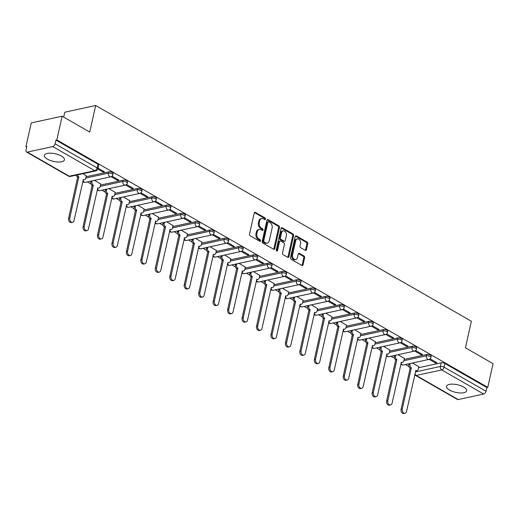 <?xml version="1.0" encoding="UTF-8"?>
<svg xmlns="http://www.w3.org/2000/svg" width="519" height="519" viewBox="0 0 519 519"><rect width="100%" height="100%" fill="white"/><g stroke="black" fill="none" stroke-linecap="round" stroke-linejoin="round"><path stroke-width="0.78" d="M265.514 219.122A0.908 0.649 77.8 0 0 265.06 217.935L255.4 212.388A1.298 0.928 77.8 0 0 254.861 212.29A1.298 0.928 77.8 0 0 254.226 213.037L249.522 234.082A1.298 0.928 77.8 0 0 250.171 235.775L259.837 241.322A0.908 0.649 77.8 0 0 260.201 239.687L258.949 238.967A4.146 2.965 77.8 0 1 256.873 233.556L257.268 231.798A4.146 2.965 77.8 0 1 259.299 229.424A4.146 2.965 77.8 0 1 261.012 229.729L262.264 230.449A0.908 0.649 77.8 0 0 262.633 228.814L261.381 228.094A4.146 2.965 77.8 0 1 259.305 222.677L259.695 220.925A4.146 2.965 77.8 0 1 261.732 218.551A4.146 2.965 77.8 0 1 263.444 218.856L264.696 219.576A0.908 0.649 77.8 0 0 265.514 219.122M264.554 219.492A0.908 0.649 77.8 0 0 264.158 218.129L254.498 212.582A1.298 0.928 77.8 0 0 254.446 212.556M259.695 241.244A0.908 0.649 77.8 0 0 259.299 239.882L258.047 239.162L258.949 238.967M262.127 230.371A0.908 0.649 77.8 0 0 261.732 229.009L260.48 228.289L261.381 228.094M61.424 156.07A10.289 3.905 -167.4 0 0 50.868 153.189A10.289 3.905 -167.4 0 0 44.355 155.35A10.289 3.905 -167.4 0 0 47.372 159.119A10.289 3.905 -167.4 0 0 57.927 161.999A10.289 3.905 -167.4 0 0 64.44 159.839A10.289 3.905 -167.4 0 0 61.424 156.07M463.61 387.025A10.289 3.905 -167.4 0 0 453.061 384.144A10.289 3.905 -167.4 0 0 446.541 386.305A10.289 3.905 -167.4 0 0 449.564 390.074A10.289 3.905 -167.4 0 0 460.113 392.954A10.289 3.905 -167.4 0 0 466.626 390.794A10.289 3.905 -167.4 0 0 463.61 387.025M305.269 250.327A1.298 0.928 77.8 0 0 305.801 250.424A1.298 0.928 77.8 0 0 306.437 249.678L307.754 243.774A1.298 0.928 77.8 0 0 307.112 242.081L296.375 235.918A1.298 0.928 77.8 0 0 295.836 235.821A1.298 0.928 77.8 0 0 295.207 236.567L290.497 257.612A1.298 0.928 77.8 0 0 291.146 259.305L301.883 265.469A1.298 0.928 77.8 0 0 302.415 265.566A1.298 0.928 77.8 0 0 303.051 264.82L304.647 257.69A1.298 0.928 77.8 0 0 303.998 255.997L299.405 253.356A1.298 0.928 77.8 0 0 298.866 253.266A1.298 0.928 77.8 0 0 298.237 254.005L297.445 257.541A3.464 2.478 77.8 0 1 295.746 259.532A3.464 2.478 77.8 0 1 293.235 258.228A3.464 2.478 77.8 0 1 292.58 254.751L295.674 240.894A3.464 2.478 77.8 0 1 297.374 238.902A3.464 2.478 77.8 0 1 299.885 240.213A3.464 2.478 77.8 0 1 300.54 243.69L300.027 246A1.298 0.928 77.8 0 0 300.67 247.686L305.269 250.327M52.776 146.579L27.293 152.106A2.64 1.544 -60.1 0 1 26.514 152.015A2.64 1.544 -60.1 0 1 26.028 150.114L26.852 146.423L25.95 146.618L31.25 122.912L62.131 116.211L89.748 132.073L95.691 105.506L471.375 321.242L465.433 347.808L493.05 363.67L487.75 387.375L56.837 139.916L55.935 140.111L55.111 143.808L97.085 167.909A2.64 0.999 12.6 0 1 97.864 168.876L98.688 165.185A2.64 0.999 12.6 0 0 97.916 164.218L97.085 167.909A2.64 1.544 -60.1 0 1 94.756 170.686L52.776 146.579A2.64 1.544 -60.1 0 0 55.111 143.808M62.131 116.211L56.837 139.916M279.469 227.53A1.298 0.928 77.8 0 0 278.82 225.836L268.083 219.673A1.298 0.928 77.8 0 0 267.551 219.576A1.298 0.928 77.8 0 0 266.915 220.322L262.212 241.367A1.298 0.928 77.8 0 0 262.861 243.061L273.591 249.224A1.298 0.928 77.8 0 0 274.129 249.321A1.298 0.928 77.8 0 0 274.765 248.575L279.469 227.53L278.567 227.724A1.298 0.928 77.8 0 0 277.918 226.031L267.188 219.868A1.298 0.928 77.8 0 0 267.136 219.842M282.232 227.796L292.963 233.959A1.298 0.928 77.8 0 1 293.611 235.652L288.908 256.697A1.298 0.928 77.8 0 1 288.272 257.443A1.298 0.928 77.8 0 1 287.734 257.346L283.14 254.706A1.298 0.928 77.8 0 1 282.498 253.019L284.406 244.481A1.298 0.928 77.8 0 0 283.757 242.788L280.708 241.037A1.298 0.928 77.8 0 0 280.169 240.946A1.298 0.928 77.8 0 0 279.533 241.685L277.548 250.573A0.908 0.649 77.8 0 1 276.277 249.84L281.058 228.444A1.298 0.928 77.8 0 1 281.694 227.698A1.298 0.928 77.8 0 1 282.232 227.796L281.33 227.99L292.061 234.153L292.963 233.959M418.574 367.705L441.215 362.787L440.391 366.479A2.64 0.999 12.6 0 1 444.043 367.154L486.024 391.261A2.64 1.544 119.9 0 1 483.689 394.038L458.212 399.565A2.64 1.544 119.9 0 1 457.427 399.468L415.447 375.36A2.64 1.544 119.9 0 0 416.232 375.458L458.212 399.565M25.95 146.618L26.709 147.059M75.78 175.234L76.449 175.623M87.374 181.89L90.909 183.921M101.828 190.194L105.363 192.225M116.288 198.498L119.824 200.529M130.743 206.796L134.278 208.826M145.203 215.1L148.732 217.13M159.657 223.404L163.193 225.434M174.112 231.701L177.647 233.732M188.572 240.005L192.101 242.036M203.026 248.309L206.562 250.333M217.48 256.607L221.016 258.637M231.941 264.911L235.47 266.941M246.395 273.215L249.931 275.239M260.849 281.512L264.385 283.543M275.31 289.816L278.846 291.847M289.764 298.12L293.3 300.144M304.225 306.418L307.754 308.448M318.679 314.722L322.215 316.752M333.133 323.026L336.669 325.05M347.594 331.323L351.123 333.354M362.048 339.627L365.584 341.658M376.502 347.925L380.038 349.955M390.963 356.229L394.498 358.259M405.417 364.533L408.953 366.563M63.707 117.112L64.804 112.208L95.691 105.506M487.75 387.375L486.848 387.57L486.024 391.261M86.297 175.759L82.897 173.69M97.812 169.077L103.099 172.113L103.313 171.166M103.099 172.113L104.449 171.821L98.033 168.137M100.751 184.063L94.49 180.346M111.124 176.72L117.553 180.417L117.768 179.47M117.553 180.417L118.909 180.119L112.046 176.181M115.212 192.361L108.945 188.65M125.579 185.024L132.014 188.715L132.222 187.768M132.014 188.715L133.364 188.423L126.5 184.485M129.666 200.665L123.399 196.954M140.039 193.328L146.468 197.019L146.682 196.072M146.468 197.019L147.818 196.727L140.96 192.783M144.12 208.969L137.859 205.252M154.493 201.625L160.929 205.323L161.137 204.376M160.929 205.323L162.278 205.024L155.415 201.087M158.58 217.266L152.314 213.556M168.947 209.929L175.383 213.62L175.597 212.673M175.383 213.62L176.732 213.328L169.869 209.391M173.035 225.57L166.768 221.86M183.408 218.233L189.837 221.924L190.051 220.977M189.837 221.924L191.187 221.632L184.329 217.688M187.495 233.874L181.228 230.157M197.862 226.531L204.298 230.228L204.505 229.281M204.298 230.228L205.647 229.93L198.783 225.992M201.949 242.172L195.682 238.461M212.316 234.835L218.752 238.526L218.966 237.579M218.752 238.526L220.101 238.234L213.238 234.296M216.404 250.476L210.137 246.765M226.777 243.139L233.206 246.83L233.42 245.883M233.206 246.83L234.562 246.538L227.698 242.594M230.864 258.78L224.597 255.063M241.231 251.436L247.667 255.134L247.874 254.187M247.667 255.134L249.016 254.835L242.152 250.898M245.318 267.077L239.051 263.367M255.692 259.74L262.121 263.431L262.335 262.484M262.121 263.431L263.47 263.139L256.613 259.202M259.772 275.381L253.512 271.671M270.146 268.038L276.575 271.735L276.789 270.788M276.575 271.735L277.931 271.443L271.067 267.499M274.233 283.685L267.966 279.968M284.6 276.342L291.036 280.039L291.243 279.092M291.036 280.039L292.385 279.741L285.521 275.803M288.687 291.983L282.42 288.272M299.061 284.646L305.49 288.337L305.704 287.39M305.49 288.337L306.839 288.045L299.982 284.107M303.141 300.287L296.881 296.576M313.515 292.943L319.951 296.641L320.158 295.694M319.951 296.641L321.3 296.349L314.436 292.405M317.602 308.591L311.335 304.874M327.969 301.247L334.405 304.938L334.619 303.991M334.405 304.938L335.754 304.647L328.89 300.709M332.056 316.888L325.789 313.178M342.43 309.551L348.859 313.242L349.073 312.295M348.859 313.242L350.208 312.951L343.351 309.013M346.517 325.192L340.25 321.482M356.884 317.849L363.319 321.546L363.527 320.599M363.319 321.546L364.669 321.255L357.805 317.31M360.971 333.49L354.704 329.779M371.345 326.153L377.774 329.844L377.988 328.897M377.774 329.844L379.123 329.552L372.259 325.614M375.425 341.794L369.165 338.083M385.799 334.457L392.228 338.148L392.442 337.201M392.228 338.148L393.584 337.856L386.72 333.912M389.886 350.098L383.619 346.387M400.253 342.754L406.688 346.452L406.896 345.505M406.688 346.452L408.038 346.16L401.174 342.216M404.34 358.395L398.073 354.685M414.713 351.058L421.143 354.749L421.357 353.802M421.143 354.749L422.492 354.458L415.635 350.52M404.119 359.401L426.761 354.483L426.469 355.794A2.64 0.999 12.6 0 1 429.395 356.138A2.64 0.999 12.6 0 1 430.893 357.435L431.192 356.125A2.64 0.999 -167.4 0 0 429.687 354.827A2.64 0.999 -167.4 0 0 426.761 354.483M389.659 351.097L412.307 346.186L412.008 347.496A2.64 0.999 12.6 0 1 414.934 347.834A2.64 0.999 12.6 0 1 416.439 349.138L416.731 347.827A2.64 0.999 -167.4 0 0 415.232 346.523A2.64 0.999 -167.4 0 0 412.307 346.186M375.205 342.8L397.846 337.882L397.554 339.192A2.64 0.999 12.6 0 1 400.48 339.53A2.64 0.999 12.6 0 1 401.985 340.834L402.277 339.523A2.64 0.999 -167.4 0 0 400.772 338.219A2.64 0.999 -167.4 0 0 397.846 337.882M360.744 334.496L383.392 329.578L383.1 330.888A2.64 0.999 12.6 0 1 386.026 331.232A2.64 0.999 12.6 0 1 387.524 332.53L387.816 331.219A2.64 0.999 -167.4 0 0 386.318 329.922A2.64 0.999 -167.4 0 0 383.392 329.578M346.29 326.192L368.931 321.28L368.639 322.591A2.64 0.999 12.6 0 1 371.565 322.928A2.64 0.999 12.6 0 1 373.07 324.232L373.362 322.922A2.64 0.999 -167.4 0 0 371.857 321.618A2.64 0.999 -167.4 0 0 368.931 321.28M331.836 317.894L354.477 312.976L354.185 314.287A2.64 0.999 12.6 0 1 357.111 314.624A2.64 0.999 12.6 0 1 358.616 315.928L358.908 314.618A2.64 0.999 -167.4 0 0 357.403 313.314A2.64 0.999 -167.4 0 0 354.477 312.976M317.375 309.59L340.023 304.679L339.731 305.983A2.64 0.999 12.6 0 1 342.657 306.327A2.64 0.999 12.6 0 1 344.155 307.624L344.447 306.314A2.64 0.999 -167.4 0 0 342.949 305.016A2.64 0.999 -167.4 0 0 340.023 304.679M302.921 301.286L325.562 296.375L325.27 297.685A2.64 0.999 12.6 0 1 328.196 298.023A2.64 0.999 12.6 0 1 329.701 299.327L329.993 298.016A2.64 0.999 -167.4 0 0 328.488 296.712A2.64 0.999 -167.4 0 0 325.562 296.375M288.467 292.988L311.108 288.071L310.816 289.381A2.64 0.999 12.6 0 1 313.742 289.719A2.64 0.999 12.6 0 1 315.241 291.023L315.539 289.712A2.64 0.999 -167.4 0 0 314.034 288.408A2.64 0.999 -167.4 0 0 311.108 288.071M274.006 284.684L296.654 279.773L296.355 281.084A2.64 0.999 12.6 0 1 299.281 281.421A2.64 0.999 12.6 0 1 300.786 282.719L301.078 281.408A2.64 0.999 -167.4 0 0 299.58 280.111A2.64 0.999 -167.4 0 0 296.654 279.773M259.552 276.38L282.193 271.469L281.901 272.78A2.64 0.999 12.6 0 1 284.827 273.117A2.64 0.999 12.6 0 1 286.332 274.421L286.624 273.111A2.64 0.999 -167.4 0 0 285.119 271.807A2.64 0.999 -167.4 0 0 282.193 271.469M245.091 268.083L267.739 263.165L267.447 264.476A2.64 0.999 12.6 0 1 270.373 264.813A2.64 0.999 12.6 0 1 271.872 266.117L272.164 264.807A2.64 0.999 -167.4 0 0 270.665 263.503A2.64 0.999 -167.4 0 0 267.739 263.165M230.637 259.779L253.285 254.868L252.987 256.178A2.64 0.999 12.6 0 1 255.912 256.516A2.64 0.999 12.6 0 1 257.418 257.813L257.709 256.503A2.64 0.999 -167.4 0 0 256.204 255.205A2.64 0.999 -167.4 0 0 253.285 254.868M216.183 251.475L238.824 246.564L238.532 247.874A2.64 0.999 12.6 0 1 241.458 248.212A2.64 0.999 12.6 0 1 242.963 249.516L243.255 248.205A2.64 0.999 -167.4 0 0 241.75 246.901A2.64 0.999 -167.4 0 0 238.824 246.564M201.722 243.177L224.37 238.26L224.078 239.57A2.64 0.999 12.6 0 1 227.004 239.908A2.64 0.999 12.6 0 1 228.503 241.212L228.795 239.901A2.64 0.999 -167.4 0 0 227.296 238.597A2.64 0.999 -167.4 0 0 224.37 238.26M187.268 234.873L209.91 229.962L209.618 231.273A2.64 0.999 12.6 0 1 212.543 231.61A2.64 0.999 12.6 0 1 214.049 232.908L214.341 231.597A2.64 0.999 -167.4 0 0 212.835 230.3A2.64 0.999 -167.4 0 0 209.91 229.962M172.814 226.569L195.455 221.658L195.163 222.969A2.64 0.999 12.6 0 1 198.089 223.306A2.64 0.999 12.6 0 1 199.588 224.61L199.886 223.3A2.64 0.999 -167.4 0 0 198.381 221.996A2.64 0.999 -167.4 0 0 195.455 221.658M158.353 218.272L181.001 213.354L180.709 214.665A2.64 0.999 12.6 0 1 183.629 215.002A2.64 0.999 12.6 0 1 185.134 216.306L185.426 214.996A2.64 0.999 -167.4 0 0 183.927 213.692A2.64 0.999 -167.4 0 0 181.001 213.354M143.899 209.968L166.541 205.057L166.249 206.367A2.64 0.999 12.6 0 1 169.175 206.705A2.64 0.999 12.6 0 1 170.68 208.002L170.972 206.692A2.64 0.999 -167.4 0 0 169.466 205.394A2.64 0.999 -167.4 0 0 166.541 205.057M129.445 201.664L152.086 196.753L151.795 198.063A2.64 0.999 12.6 0 1 154.72 198.401A2.64 0.999 12.6 0 1 156.219 199.705L156.517 198.394A2.64 0.999 -167.4 0 0 155.012 197.09A2.64 0.999 -167.4 0 0 152.086 196.753M114.984 193.366L137.632 188.449L137.334 189.759A2.64 0.999 12.6 0 1 140.26 190.097A2.64 0.999 12.6 0 1 141.765 191.401L142.057 190.09A2.64 0.999 -167.4 0 0 140.558 188.786A2.64 0.999 -167.4 0 0 137.632 188.449M100.53 185.062L123.172 180.151L122.88 181.462A2.64 0.999 12.6 0 1 125.806 181.799A2.64 0.999 12.6 0 1 127.311 183.097L127.603 181.793A2.64 0.999 -167.4 0 0 126.098 180.489A2.64 0.999 -167.4 0 0 123.172 180.151M86.07 176.765L108.718 171.847L108.426 173.158A2.64 0.999 12.6 0 1 111.351 173.495A2.64 0.999 12.6 0 1 112.85 174.799L113.142 173.489A2.64 0.999 -167.4 0 0 111.643 172.185A2.64 0.999 -167.4 0 0 108.718 171.847M429.168 359.362L435.603 363.053L436.953 362.762L430.089 358.817M418.794 366.699L412.534 362.989M435.603 363.053L435.811 362.106M486.848 387.57L444.874 363.462A2.64 0.999 -167.4 0 0 441.215 362.787M55.935 140.111L97.916 164.218M261.732 218.551L260.83 218.746A4.146 2.965 77.8 0 0 258.799 221.12L259.695 220.925M260.48 228.289A4.146 2.965 77.8 0 1 258.404 222.878L258.799 221.12M259.299 229.424L258.397 229.619A4.146 2.965 77.8 0 0 256.367 231.993L257.268 231.798M258.047 239.162A4.146 2.965 77.8 0 1 255.977 233.751L256.367 231.993M273.643 249.25A1.298 0.928 77.8 0 0 273.863 248.77L278.567 227.724M268.719 221.885A0.908 0.649 77.8 0 0 267.901 222.34L263.769 240.816A0.908 0.649 77.8 0 0 264.223 241.997L265.546 242.756A4.146 2.965 77.8 0 0 267.259 243.061A4.146 2.965 77.8 0 0 269.29 240.686L272.112 228.055A4.146 2.965 77.8 0 0 270.042 222.645L268.719 221.885M268.342 221.821L267.447 222.015A0.908 0.649 77.8 0 0 267 222.534L267.901 222.34M267.259 243.061L266.357 243.255A4.146 2.965 77.8 0 1 264.645 242.95L263.328 242.191A0.908 0.649 77.8 0 1 262.874 241.011L267 222.534M287.786 257.372A1.298 0.928 77.8 0 0 288.006 256.892L292.71 235.847A1.298 0.928 77.8 0 0 292.061 234.153M280.169 240.946L279.274 241.14A1.298 0.928 77.8 0 0 278.638 241.88L276.646 250.768L277.548 250.573M286.384 235.626A3.464 2.478 77.8 0 0 285.729 232.149A3.464 2.478 77.8 0 0 283.212 230.838A3.464 2.478 77.8 0 0 281.519 232.83L280.422 237.708A1.298 0.928 77.8 0 0 281.071 239.402L284.12 241.153A1.298 0.928 77.8 0 0 284.659 241.251A1.298 0.928 77.8 0 0 285.294 240.505L286.384 235.626M283.212 230.838L282.317 231.033A3.464 2.478 77.8 0 0 280.617 233.025L281.519 232.83M284.659 241.251L283.757 241.445A1.298 0.928 77.8 0 1 283.218 241.348L280.176 239.596A1.298 0.928 77.8 0 1 279.527 237.903L280.617 233.025M297.374 238.902L296.472 239.103A3.464 2.478 77.8 0 0 294.773 241.088L295.674 240.894M295.746 259.532L294.844 259.727A3.464 2.478 77.8 0 1 292.333 258.423A3.464 2.478 77.8 0 1 291.678 254.946L294.773 241.088M301.928 265.494A1.298 0.928 77.8 0 0 302.149 265.014L303.745 257.885A1.298 0.928 77.8 0 0 303.096 256.191L298.503 253.557A1.298 0.928 77.8 0 0 298.457 253.525M305.315 250.353A1.298 0.928 77.8 0 0 305.535 249.873L306.859 243.969A1.298 0.928 77.8 0 0 306.21 242.276L295.473 236.113A1.298 0.928 77.8 0 0 295.428 236.087M77.487 174.864A2.64 1.888 77.8 0 0 78.817 176.934L69.773 218.11A3.036 2.173 77.8 0 0 70.344 221.159A3.036 2.173 77.8 0 0 72.55 222.301A3.036 2.173 77.8 0 0 74.035 220.562L83.358 179.542A2.64 1.888 77.8 0 0 84.454 179.736A2.64 1.888 77.8 0 0 85.745 178.225L86.316 175.656M84.454 179.736L83.28 179.989A2.64 1.888 -102.2 0 1 83.098 180.015M72.55 222.301L71.375 222.554A3.036 2.173 -102.2 0 1 69.176 221.412A3.036 2.173 -102.2 0 1 68.599 218.363L77.649 177.187A2.64 1.888 -102.2 0 1 76.319 175.117M77.785 177.264L78.959 177.011M92.161 180.852L91.954 181.786A2.64 1.888 77.8 0 0 93.277 185.238L84.227 226.414A3.036 2.173 77.8 0 0 84.805 229.456A3.036 2.173 77.8 0 0 87.004 230.605A3.036 2.173 77.8 0 0 88.49 228.86L97.819 187.846A2.64 1.888 77.8 0 0 98.908 188.04A2.64 1.888 77.8 0 0 100.199 186.522L100.777 183.96M98.908 188.04L97.741 188.293A2.64 1.888 -102.2 0 1 97.553 188.319M87.004 230.605L85.83 230.858A3.036 2.173 -102.2 0 1 83.63 229.716A3.036 2.173 -102.2 0 1 83.059 226.667L92.103 185.491A2.64 1.888 -102.2 0 1 90.786 182.046L91.954 181.786M90.994 181.105L90.786 182.046M92.246 185.568L93.414 185.315M106.622 189.156L106.414 190.09A2.64 1.888 77.8 0 0 107.731 193.535L98.688 234.718A3.036 2.173 77.8 0 0 99.259 237.76A3.036 2.173 77.8 0 0 101.458 238.902A3.036 2.173 77.8 0 0 102.95 237.164L112.273 196.143A2.64 1.888 77.8 0 0 113.363 196.338A2.64 1.888 77.8 0 0 114.66 194.826L115.231 192.264M113.363 196.338L112.195 196.597A2.64 1.888 -102.2 0 1 112.007 196.623M101.458 238.902L100.29 239.162A3.036 2.173 -102.2 0 1 98.091 238.013A3.036 2.173 -102.2 0 1 97.514 234.971L106.564 193.788A2.64 1.888 -102.2 0 1 105.24 190.343L106.414 190.09M105.448 189.409L105.24 190.343M106.7 193.872L107.874 193.619M121.076 197.46L120.869 198.394A2.64 1.888 77.8 0 0 122.186 201.839L113.142 243.015A3.036 2.173 77.8 0 0 113.713 246.064A3.036 2.173 77.8 0 0 115.919 247.206A3.036 2.173 77.8 0 0 117.404 245.468L126.727 204.447A2.64 1.888 77.8 0 0 127.823 204.642A2.64 1.888 77.8 0 0 129.114 203.13L129.692 200.561M127.823 204.642L126.649 204.895A2.64 1.888 -102.2 0 1 126.467 204.921M115.919 247.206L114.744 247.459A3.036 2.173 -102.2 0 1 112.545 246.317A3.036 2.173 -102.2 0 1 111.968 243.268L121.018 202.092A2.64 1.888 -102.2 0 1 119.694 198.647L120.869 198.394M119.908 197.713L119.694 198.647M121.154 202.17L122.328 201.917M135.53 205.758L135.323 206.692A2.64 1.888 77.8 0 0 136.646 210.143L127.596 251.319A3.036 2.173 77.8 0 0 128.174 254.362A3.036 2.173 77.8 0 0 130.373 255.51A3.036 2.173 77.8 0 0 131.858 253.765L141.187 212.751A2.64 1.888 77.8 0 0 142.277 212.946A2.64 1.888 77.8 0 0 143.575 211.428L144.146 208.865M142.277 212.946L141.11 213.199A2.64 1.888 -102.2 0 1 140.921 213.225M130.373 255.51L129.205 255.763A3.036 2.173 -102.2 0 1 126.999 254.621A3.036 2.173 -102.2 0 1 126.428 251.572L135.472 210.396A2.64 1.888 -102.2 0 1 134.155 206.945L135.323 206.692M134.363 206.011L134.155 206.945M135.615 210.474L136.782 210.221M149.991 214.062L149.783 214.996A2.64 1.888 77.8 0 0 151.1 218.441L142.057 259.623A3.036 2.173 77.8 0 0 142.628 262.666A3.036 2.173 77.8 0 0 144.827 263.808A3.036 2.173 77.8 0 0 146.319 262.069L155.642 221.049A2.64 1.888 77.8 0 0 156.738 221.243A2.64 1.888 77.8 0 0 158.029 219.732L158.6 217.169M156.738 221.243L155.564 221.503A2.64 1.888 -102.2 0 1 155.382 221.529M144.827 263.808L143.659 264.061A3.036 2.173 -102.2 0 1 141.46 262.919A3.036 2.173 -102.2 0 1 140.883 259.876L149.933 218.694A2.64 1.888 -102.2 0 1 148.609 215.249L149.783 214.996M148.817 214.315L148.609 215.249M150.069 218.778L151.243 218.525M164.445 222.359L164.238 223.3A2.64 1.888 77.8 0 0 165.561 226.745L156.511 267.921A3.036 2.173 77.8 0 0 157.088 270.97A3.036 2.173 77.8 0 0 159.288 272.112A3.036 2.173 77.8 0 0 160.773 270.373L170.102 229.353A2.64 1.888 77.8 0 0 171.192 229.547A2.64 1.888 77.8 0 0 172.483 228.036L173.061 225.467M171.192 229.547L170.018 229.8A2.64 1.888 -102.2 0 1 169.836 229.826M159.288 272.112L158.113 272.365A3.036 2.173 -102.2 0 1 155.914 271.223A3.036 2.173 -102.2 0 1 155.343 268.174L164.387 226.998A2.64 1.888 -102.2 0 1 163.07 223.553L164.238 223.3M163.277 222.619L163.07 223.553M164.529 227.075L165.697 226.822M178.906 230.663L178.692 231.597A2.64 1.888 77.8 0 0 180.015 235.049L170.965 276.225A3.036 2.173 77.8 0 0 171.542 279.267A3.036 2.173 77.8 0 0 173.742 280.416A3.036 2.173 77.8 0 0 175.227 278.671L184.556 237.657A2.64 1.888 77.8 0 0 185.646 237.851A2.64 1.888 77.8 0 0 186.944 236.333L187.515 233.771M185.646 237.851L184.479 238.104A2.64 1.888 -102.2 0 1 184.29 238.13M173.742 280.416L172.574 280.669A3.036 2.173 -102.2 0 1 170.375 279.527A3.036 2.173 -102.2 0 1 169.797 276.478L178.847 235.302A2.64 1.888 -102.2 0 1 177.524 231.85L178.692 231.597M177.732 230.916L177.524 231.85M178.984 235.379L180.151 235.126M193.36 238.967L193.152 239.901A2.64 1.888 77.8 0 0 194.469 243.346L185.426 284.529A3.036 2.173 77.8 0 0 185.997 287.571A3.036 2.173 77.8 0 0 188.196 288.713A3.036 2.173 77.8 0 0 189.688 286.975L199.011 245.954A2.64 1.888 77.8 0 0 200.107 246.149A2.64 1.888 77.8 0 0 201.398 244.637L201.969 242.075M200.107 246.149L198.933 246.408A2.64 1.888 -102.2 0 1 198.751 246.434M188.196 288.713L187.028 288.966A3.036 2.173 -102.2 0 1 184.829 287.824A3.036 2.173 -102.2 0 1 184.251 284.782L193.302 243.599A2.64 1.888 -102.2 0 1 191.978 240.154L193.152 239.901M192.192 239.22L191.978 240.154M193.438 243.683L194.612 243.43M207.814 247.265L207.606 248.205A2.64 1.888 77.8 0 0 208.93 251.65L199.88 292.826A3.036 2.173 77.8 0 0 200.457 295.875A3.036 2.173 77.8 0 0 202.657 297.017A3.036 2.173 77.8 0 0 204.142 295.279L213.471 254.258A2.64 1.888 77.8 0 0 214.561 254.453A2.64 1.888 77.8 0 0 215.852 252.941L216.429 250.372M214.561 254.453L213.393 254.706A2.64 1.888 -102.2 0 1 213.205 254.732M202.657 297.017L201.482 297.27A3.036 2.173 -102.2 0 1 199.283 296.128A3.036 2.173 -102.2 0 1 198.712 293.079L207.756 251.903A2.64 1.888 -102.2 0 1 206.439 248.458L207.606 248.205M206.646 247.524L206.439 248.458M207.898 251.981L209.066 251.728M222.275 255.569L222.061 256.503A2.64 1.888 77.8 0 0 223.384 259.954L214.334 301.13A3.036 2.173 77.8 0 0 214.911 304.173A3.036 2.173 77.8 0 0 217.111 305.321A3.036 2.173 77.8 0 0 218.603 303.576L227.925 262.556A2.64 1.888 77.8 0 0 229.015 262.757A2.64 1.888 77.8 0 0 230.313 261.239L230.884 258.676M229.015 262.757L227.847 263.01A2.64 1.888 -102.2 0 1 227.659 263.036M217.111 305.321L215.943 305.574A3.036 2.173 -102.2 0 1 213.744 304.426A3.036 2.173 -102.2 0 1 213.166 301.383L222.216 260.207A2.64 1.888 -102.2 0 1 220.893 256.756L222.061 256.503M221.1 255.822L220.893 256.756M222.353 260.285L223.52 260.032M236.729 263.873L236.521 264.807A2.64 1.888 77.8 0 0 237.838 268.252L228.795 309.428A3.036 2.173 77.8 0 0 229.366 312.477A3.036 2.173 77.8 0 0 231.571 313.619A3.036 2.173 77.8 0 0 233.057 311.88L242.379 270.86A2.64 1.888 77.8 0 0 243.476 271.054A2.64 1.888 77.8 0 0 244.767 269.543L245.344 266.98M243.476 271.054L242.302 271.314A2.64 1.888 -102.2 0 1 242.12 271.34M231.571 313.619L230.397 313.872A3.036 2.173 -102.2 0 1 228.198 312.73A3.036 2.173 -102.2 0 1 227.62 309.687L236.67 268.505A2.64 1.888 -102.2 0 1 235.347 265.06L236.521 264.807M235.561 264.126L235.347 265.06M236.807 268.589L237.981 268.336M251.183 272.17L250.975 273.111A2.64 1.888 77.8 0 0 252.299 276.556L243.249 317.732A3.036 2.173 77.8 0 0 243.826 320.781A3.036 2.173 77.8 0 0 246.025 321.923A3.036 2.173 77.8 0 0 247.511 320.178L256.84 279.164A2.64 1.888 77.8 0 0 257.93 279.358A2.64 1.888 77.8 0 0 259.228 277.847L259.798 275.278M257.93 279.358L256.762 279.611A2.64 1.888 -102.2 0 1 256.574 279.637M246.025 321.923L244.851 322.176A3.036 2.173 -102.2 0 1 242.652 321.034A3.036 2.173 -102.2 0 1 242.081 317.985L251.125 276.809A2.64 1.888 -102.2 0 1 249.808 273.364L250.975 273.111M250.015 272.43L249.808 273.364M251.267 276.887L252.435 276.633M265.644 280.474L265.436 281.408A2.64 1.888 77.8 0 0 266.753 284.86L257.709 326.036A3.036 2.173 77.8 0 0 258.28 329.078A3.036 2.173 77.8 0 0 260.48 330.227A3.036 2.173 77.8 0 0 261.972 328.482L271.294 287.461A2.64 1.888 77.8 0 0 272.384 287.662A2.64 1.888 77.8 0 0 273.682 286.144L274.253 283.582M272.384 287.662L271.216 287.915A2.64 1.888 -102.2 0 1 271.028 287.941M260.48 330.227L259.312 330.48A3.036 2.173 -102.2 0 1 257.113 329.331A3.036 2.173 -102.2 0 1 256.535 326.289L265.585 285.113A2.64 1.888 -102.2 0 1 264.262 281.661L265.436 281.408M264.469 280.727L264.262 281.661M265.722 285.191L266.896 284.937M280.098 288.778L279.89 289.712A2.64 1.888 77.8 0 0 281.214 293.157L272.164 334.333A3.036 2.173 77.8 0 0 272.741 337.382A3.036 2.173 77.8 0 0 274.94 338.524A3.036 2.173 77.8 0 0 276.426 336.786L285.748 295.765A2.64 1.888 77.8 0 0 286.845 295.96A2.64 1.888 77.8 0 0 288.136 294.448L288.713 291.886M286.845 295.96L285.671 296.213A2.64 1.888 -102.2 0 1 285.489 296.245M274.94 338.524L273.766 338.777A3.036 2.173 -102.2 0 1 271.567 337.635A3.036 2.173 -102.2 0 1 270.989 334.593L280.039 293.41A2.64 1.888 -102.2 0 1 278.722 289.965L279.89 289.712M278.93 289.031L278.722 289.965M280.182 293.495L281.35 293.235M294.558 297.076L294.344 298.016A2.64 1.888 77.8 0 0 295.668 301.461L286.618 342.637A3.036 2.173 77.8 0 0 287.195 345.686A3.036 2.173 77.8 0 0 289.394 346.828A3.036 2.173 77.8 0 0 290.88 345.083L300.209 304.069A2.64 1.888 77.8 0 0 301.299 304.264A2.64 1.888 77.8 0 0 302.596 302.752L303.167 300.183M301.299 304.264L300.131 304.517A2.64 1.888 -102.2 0 1 299.943 304.543M289.394 346.828L288.227 347.081A3.036 2.173 -102.2 0 1 286.021 345.939A3.036 2.173 -102.2 0 1 285.45 342.89L294.494 301.714A2.64 1.888 -102.2 0 1 293.177 298.269L294.344 298.016M293.384 297.329L293.177 298.269M294.636 301.792L295.804 301.539M309.013 305.38L308.805 306.314A2.64 1.888 77.8 0 0 310.122 309.759L301.078 350.941A3.036 2.173 77.8 0 0 301.649 353.984A3.036 2.173 77.8 0 0 303.849 355.126A3.036 2.173 77.8 0 0 305.341 353.387L314.663 312.367A2.64 1.888 77.8 0 0 315.76 312.568A2.64 1.888 77.8 0 0 317.051 311.05L317.622 308.487M315.76 312.568L314.585 312.821A2.64 1.888 -102.2 0 1 314.404 312.847M303.849 355.126L302.681 355.385A3.036 2.173 -102.2 0 1 300.482 354.237A3.036 2.173 -102.2 0 1 299.904 351.194L308.954 310.018A2.64 1.888 -102.2 0 1 307.631 306.567L308.805 306.314M307.838 305.633L307.631 306.567M309.09 310.096L310.265 309.843M323.467 313.684L323.259 314.618A2.64 1.888 77.8 0 0 324.583 318.063L315.533 359.239A3.036 2.173 77.8 0 0 316.11 362.288A3.036 2.173 77.8 0 0 318.309 363.43A3.036 2.173 77.8 0 0 319.795 361.691L329.124 320.671A2.64 1.888 77.8 0 0 330.214 320.865A2.64 1.888 77.8 0 0 331.505 319.354L332.082 316.791M330.214 320.865L329.04 321.118A2.64 1.888 -102.2 0 1 328.858 321.151M318.309 363.43L317.135 363.683A3.036 2.173 -102.2 0 1 314.936 362.541A3.036 2.173 -102.2 0 1 314.365 359.498L323.408 318.316A2.64 1.888 -102.2 0 1 322.091 314.871L323.259 314.618M322.299 313.937L322.091 314.871M323.551 318.4L324.719 318.141M337.927 321.981L337.713 322.915A2.64 1.888 77.8 0 0 339.037 326.367L329.987 367.543A3.036 2.173 77.8 0 0 330.564 370.592A3.036 2.173 77.8 0 0 332.763 371.734A3.036 2.173 77.8 0 0 334.249 369.989L343.578 328.975A2.64 1.888 77.8 0 0 344.668 329.169A2.64 1.888 77.8 0 0 345.965 327.658L346.536 325.089M344.668 329.169L343.5 329.422A2.64 1.888 -102.2 0 1 343.312 329.448M332.763 371.734L331.596 371.987A3.036 2.173 -102.2 0 1 329.396 370.845A3.036 2.173 -102.2 0 1 328.819 367.796L337.869 326.62A2.64 1.888 -102.2 0 1 336.546 323.175L337.713 322.915M336.753 322.234L336.546 323.175M338.005 326.698L339.173 326.445M352.382 330.285L352.174 331.219A2.64 1.888 77.8 0 0 353.491 334.664L344.447 375.847A3.036 2.173 77.8 0 0 345.018 378.889A3.036 2.173 77.8 0 0 347.224 380.031A3.036 2.173 77.8 0 0 348.71 378.293L358.032 337.272A2.64 1.888 77.8 0 0 359.129 337.473A2.64 1.888 77.8 0 0 360.42 335.955L360.99 333.393M359.129 337.473L357.954 337.726A2.64 1.888 -102.2 0 1 357.773 337.752M347.224 380.031L346.05 380.291A3.036 2.173 -102.2 0 1 343.85 379.142A3.036 2.173 -102.2 0 1 343.273 376.1L352.323 334.924A2.64 1.888 -102.2 0 1 351 331.472L352.174 331.219M351.214 330.538L351 331.472M352.459 335.002L353.634 334.749M366.836 338.589L366.628 339.523A2.64 1.888 77.8 0 0 367.952 342.968L358.901 384.144A3.036 2.173 77.8 0 0 359.479 387.193A3.036 2.173 77.8 0 0 361.678 388.335A3.036 2.173 77.8 0 0 363.164 386.597L372.493 345.576A2.64 1.888 77.8 0 0 373.583 345.771A2.64 1.888 77.8 0 0 374.874 344.259L375.451 341.69M373.583 345.771L372.415 346.024A2.64 1.888 -102.2 0 1 372.227 346.056M361.678 388.335L360.504 388.588A3.036 2.173 -102.2 0 1 358.305 387.446A3.036 2.173 -102.2 0 1 357.734 384.404L366.777 343.221A2.64 1.888 -102.2 0 1 365.46 339.776L366.628 339.523M365.668 338.842L365.46 339.776M366.92 343.306L368.088 343.046M381.296 346.887L381.089 347.821A2.64 1.888 77.8 0 0 382.406 351.272L373.362 392.448A3.036 2.173 77.8 0 0 373.933 395.491A3.036 2.173 77.8 0 0 376.132 396.639A3.036 2.173 77.8 0 0 377.624 394.894L386.947 353.88A2.64 1.888 77.8 0 0 388.037 354.075A2.64 1.888 77.8 0 0 389.334 352.557L389.905 349.994M388.037 354.075L386.869 354.328A2.64 1.888 -102.2 0 1 386.681 354.354M376.132 396.639L374.965 396.892A3.036 2.173 -102.2 0 1 372.765 395.75A3.036 2.173 -102.2 0 1 372.188 392.701L381.238 351.525A2.64 1.888 -102.2 0 1 379.914 348.08L381.089 347.821M380.122 347.14L379.914 348.08M381.374 351.603L382.548 351.35M395.75 355.191L395.543 356.125A2.64 1.888 77.8 0 0 396.86 359.57L387.816 400.752A3.036 2.173 77.8 0 0 388.387 403.795A3.036 2.173 77.8 0 0 390.593 404.937A3.036 2.173 77.8 0 0 392.079 403.198L401.401 362.178A2.64 1.888 77.8 0 0 402.497 362.379A2.64 1.888 77.8 0 0 403.788 360.861L404.366 358.298M402.497 362.379L401.323 362.632A2.64 1.888 -102.2 0 1 401.142 362.658M390.593 404.937L389.419 405.196A3.036 2.173 -102.2 0 1 387.219 404.048A3.036 2.173 -102.2 0 1 386.642 401.005L395.692 359.829A2.64 1.888 -102.2 0 1 394.369 356.378L395.543 356.125M394.583 355.444L394.369 356.378M395.828 359.907L397.003 359.654M410.205 363.495L409.997 364.429A2.64 1.888 77.8 0 0 411.32 367.874L402.27 409.05A3.036 2.173 77.8 0 0 402.848 412.099A3.036 2.173 77.8 0 0 405.047 413.241A3.036 2.173 77.8 0 0 406.533 411.502L415.862 370.482A2.64 1.888 77.8 0 0 416.952 370.676A2.64 1.888 77.8 0 0 418.249 369.165L418.82 366.596M416.952 370.676L415.784 370.929A2.64 1.888 -102.2 0 1 415.596 370.955M405.047 413.241L403.879 413.494A3.036 2.173 -102.2 0 1 401.674 412.352A3.036 2.173 -102.2 0 1 401.103 409.303L410.146 368.127A2.64 1.888 -102.2 0 1 408.829 364.682L409.997 364.429M409.037 363.748L408.829 364.682M410.289 368.205L411.457 367.952M264.158 218.129L265.06 217.935M259.299 239.882L260.201 239.687M261.732 229.009L262.633 228.814M415.382 371.909L440.391 366.479A2.64 1.888 -102.2 0 0 441.714 369.93L416.232 375.458A2.64 1.888 -102.2 0 1 414.979 373.719M483.689 394.038L441.714 369.93A2.64 1.544 -60.1 0 0 444.043 367.154L444.874 363.462M27.293 152.106L69.274 176.213L94.756 170.686A2.64 1.888 77.8 0 0 95.846 170.881A2.64 2.64 0 0 0 97.864 168.876M403.821 360.711L426.469 355.794A2.64 1.888 -102.2 0 0 427.786 359.245A2.64 1.888 -102.2 0 0 428.882 359.44A2.64 2.64 0 0 0 430.893 357.435M389.367 352.407L412.008 347.496A2.64 1.888 -102.2 0 0 413.332 350.941A2.64 1.888 -102.2 0 0 414.421 351.136A2.64 2.64 0 0 0 416.439 349.138M374.913 344.11L397.554 339.192A2.64 1.888 -102.2 0 0 398.877 342.637A2.64 1.888 -102.2 0 0 399.967 342.838A2.64 2.64 0 0 0 401.985 340.834M360.452 335.806L383.1 330.888A2.64 1.888 -102.2 0 0 384.417 334.34A2.64 1.888 -102.2 0 0 385.513 334.534A2.64 2.64 0 0 0 387.524 332.53M345.998 327.502L368.639 322.591A2.64 1.888 -102.2 0 0 369.963 326.036A2.64 1.888 -102.2 0 0 371.053 326.23A2.64 2.64 0 0 0 373.07 324.232M331.544 319.204L354.185 314.287A2.64 1.888 -102.2 0 0 355.509 317.732A2.64 1.888 -102.2 0 0 356.598 317.933A2.64 2.64 0 0 0 358.616 315.928M317.083 310.9L339.731 305.983A2.64 1.888 -102.2 0 0 341.048 309.434A2.64 1.888 -102.2 0 0 342.144 309.629A2.64 2.64 0 0 0 344.155 307.624M302.629 302.596L325.27 297.685A2.64 1.888 -102.2 0 0 326.594 301.13A2.64 1.888 -102.2 0 0 327.684 301.325A2.64 2.64 0 0 0 329.701 299.327M288.168 294.299L310.816 289.381A2.64 1.888 -102.2 0 0 312.133 292.826A2.64 1.888 -102.2 0 0 313.229 293.027A2.64 2.64 0 0 0 315.241 291.023M273.714 285.995L296.355 281.084A2.64 1.888 -102.2 0 0 297.679 284.529A2.64 1.888 -102.2 0 0 298.769 284.723A2.64 2.64 0 0 0 300.786 282.719M259.26 277.691L281.901 272.78A2.64 1.888 -102.2 0 0 283.225 276.225A2.64 1.888 -102.2 0 0 284.315 276.419A2.64 2.64 0 0 0 286.332 274.421M244.799 269.393L267.447 264.476A2.64 1.888 -102.2 0 0 268.764 267.927A2.64 1.888 -102.2 0 0 269.861 268.122A2.64 2.64 0 0 0 271.872 266.117M230.345 261.089L252.987 256.178A2.64 1.888 -102.2 0 0 254.31 259.623A2.64 1.888 -102.2 0 0 255.4 259.818A2.64 2.64 0 0 0 257.418 257.813M215.891 252.785L238.532 247.874A2.64 1.888 -102.2 0 0 239.856 251.319A2.64 1.888 -102.2 0 0 240.946 251.514A2.64 2.64 0 0 0 242.963 249.516M201.43 244.488L224.078 239.57A2.64 1.888 -102.2 0 0 225.395 243.022A2.64 1.888 -102.2 0 0 226.492 243.216A2.64 2.64 0 0 0 228.503 241.212M186.976 236.184L209.618 231.273A2.64 1.888 -102.2 0 0 210.941 234.718A2.64 1.888 -102.2 0 0 212.031 234.912A2.64 2.64 0 0 0 214.049 232.908M172.522 227.88L195.163 222.969A2.64 1.888 -102.2 0 0 196.48 226.414A2.64 1.888 -102.2 0 0 197.577 226.608A2.64 2.64 0 0 0 199.588 224.61M158.061 219.582L180.709 214.665A2.64 1.888 -102.2 0 0 182.026 218.116A2.64 1.888 -102.2 0 0 183.116 218.311A2.64 2.64 0 0 0 185.134 216.306M143.607 211.278L166.249 206.367A2.64 1.888 -102.2 0 0 167.572 209.812A2.64 1.888 -102.2 0 0 168.662 210.007A2.64 2.64 0 0 0 170.68 208.002M129.147 202.974L151.795 198.063A2.64 1.888 -102.2 0 0 153.111 201.508A2.64 1.888 -102.2 0 0 154.208 201.709A2.64 2.64 0 0 0 156.219 199.705M114.693 194.677L137.334 189.759A2.64 1.888 -102.2 0 0 138.657 193.211A2.64 1.888 -102.2 0 0 139.747 193.405A2.64 2.64 0 0 0 141.765 191.401M100.238 186.373L122.88 181.462A2.64 1.888 -102.2 0 0 124.203 184.907A2.64 1.888 -102.2 0 0 125.293 185.101A2.64 2.64 0 0 0 127.311 183.097M85.778 178.075L108.426 173.158A2.64 1.888 -102.2 0 0 109.743 176.603A2.64 1.888 -102.2 0 0 110.839 176.804A2.64 2.64 0 0 0 112.85 174.799M110.839 176.804L85.356 182.331A2.64 1.888 -102.2 0 1 84.26 182.137A2.64 1.888 77.8 0 1 83.014 180.398M125.293 185.101L99.81 190.635A2.64 1.888 -102.2 0 1 98.72 190.434A2.64 1.888 77.8 0 1 97.468 188.702M139.747 193.405L114.264 198.933A2.64 1.888 -102.2 0 1 113.174 198.738A2.64 1.888 77.8 0 1 111.922 196.999M154.208 201.709L128.725 207.237A2.64 1.888 -102.2 0 1 127.629 207.042A2.64 1.888 77.8 0 1 126.383 205.303M168.662 210.007L143.179 215.541A2.64 1.888 -102.2 0 1 142.089 215.34A2.64 1.888 77.8 0 1 140.837 213.607M183.116 218.311L157.64 223.838A2.64 1.888 -102.2 0 1 156.543 223.644A2.64 1.888 77.8 0 1 155.291 221.905M197.577 226.608L172.094 232.142A2.64 1.888 -102.2 0 1 171.004 231.948A2.64 1.888 77.8 0 1 169.752 230.209M212.031 234.912L186.548 240.446A2.64 1.888 -102.2 0 1 185.458 240.245A2.64 1.888 77.8 0 1 184.206 238.513M226.492 243.216L201.009 248.744A2.64 1.888 -102.2 0 1 199.912 248.549A2.64 1.888 77.8 0 1 198.667 246.81M240.946 251.514L215.463 257.048A2.64 1.888 -102.2 0 1 214.373 256.853A2.64 1.888 77.8 0 1 213.121 255.114M255.4 259.818L229.917 265.352A2.64 1.888 -102.2 0 1 228.827 265.151A2.64 1.888 77.8 0 1 227.575 263.418M269.861 268.122L244.378 273.649A2.64 1.888 -102.2 0 1 243.281 273.455A2.64 1.888 77.8 0 1 242.036 271.716M284.315 276.419L258.832 281.953A2.64 1.888 -102.2 0 1 257.742 281.759A2.64 1.888 77.8 0 1 256.49 280.02M298.769 284.723L273.286 290.251A2.64 1.888 -102.2 0 1 272.196 290.056A2.64 1.888 77.8 0 1 270.944 288.324M313.229 293.027L287.747 298.555A2.64 1.888 -102.2 0 1 286.657 298.36A2.64 1.888 77.8 0 1 285.405 296.621M327.684 301.325L302.201 306.859A2.64 1.888 -102.2 0 1 301.111 306.664A2.64 1.888 77.8 0 1 299.859 304.925M342.144 309.629L316.661 315.156A2.64 1.888 -102.2 0 1 315.565 314.962A2.64 1.888 77.8 0 1 314.313 313.229M356.598 317.933L331.116 323.46A2.64 1.888 -102.2 0 1 330.026 323.266A2.64 1.888 77.8 0 1 328.774 321.527M371.053 326.23L345.57 331.764A2.64 1.888 -102.2 0 1 344.48 331.57A2.64 1.888 77.8 0 1 343.228 329.831M385.513 334.534L360.03 340.062A2.64 1.888 -102.2 0 1 358.934 339.867A2.64 1.888 77.8 0 1 357.688 338.135M399.967 342.838L374.484 348.366A2.64 1.888 -102.2 0 1 373.395 348.171A2.64 1.888 77.8 0 1 372.142 346.433M414.421 351.136L388.939 356.67A2.64 1.888 -102.2 0 1 387.849 356.469A2.64 1.888 77.8 0 1 386.597 354.736M428.882 359.44L403.399 364.967A2.64 1.888 -102.2 0 1 402.303 364.773A2.64 1.888 77.8 0 1 401.057 363.041M70.363 176.415A2.64 1.888 77.8 0 1 69.274 176.213A2.64 1.544 119.9 0 1 68.489 176.123A2.64 2.64 0 0 0 70.363 176.415L95.846 170.881M258.404 222.878L259.305 222.677M255.977 233.751L256.873 233.556M254.498 212.582L255.4 212.388M273.863 248.77L274.765 248.575M267.188 219.868L268.083 219.673M277.918 226.031L278.82 225.836M262.874 241.011L263.769 240.816M263.328 242.191L264.223 241.997M264.645 242.95L265.546 242.756M292.71 235.847L293.611 235.652M288.006 256.892L288.908 256.697M278.638 241.88L279.533 241.685M279.527 237.903L280.422 237.708M280.176 239.596L281.071 239.402M283.218 241.348L284.12 241.153M291.678 254.946L292.58 254.751M298.503 253.557L299.405 253.356M303.096 256.191L303.998 255.997M303.745 257.885L304.647 257.69M302.149 265.014L303.051 264.82M295.473 236.113L296.375 235.918M306.21 242.276L307.112 242.081M306.859 243.969L307.754 243.774M305.535 249.873L306.437 249.678M77.649 177.187L78.817 176.934M68.599 218.363L69.773 218.11M92.103 185.491L93.277 185.238M83.059 226.667L84.227 226.414M106.564 193.788L107.731 193.535M97.514 234.971L98.688 234.718M121.018 202.092L122.186 201.839M111.968 243.268L113.142 243.015M135.472 210.396L136.646 210.143M126.428 251.572L127.596 251.319M149.933 218.694L151.1 218.441M140.883 259.876L142.057 259.623M164.387 226.998L165.561 226.745M155.343 268.174L156.511 267.921M178.847 235.302L180.015 235.049M169.797 276.478L170.965 276.225M193.302 243.599L194.469 243.346M184.251 284.782L185.426 284.529M207.756 251.903L208.93 251.65M198.712 293.079L199.88 292.826M222.216 260.207L223.384 259.954M213.166 301.383L214.334 301.13M236.67 268.505L237.838 268.252M227.62 309.687L228.795 309.428M251.125 276.809L252.299 276.556M242.081 317.985L243.249 317.732M265.585 285.113L266.753 284.86M256.535 326.289L257.709 326.036M280.039 293.41L281.214 293.157M270.989 334.593L272.164 334.333M294.494 301.714L295.668 301.461M285.45 342.89L286.618 342.637M308.954 310.018L310.122 309.759M299.904 351.194L301.078 350.941M323.408 318.316L324.583 318.063M314.365 359.498L315.533 359.239M337.869 326.62L339.037 326.367M328.819 367.796L329.987 367.543M352.323 334.924L353.491 334.664M343.273 376.1L344.447 375.847M366.777 343.221L367.952 342.968M357.734 384.404L358.901 384.144M381.238 351.525L382.406 351.272M372.188 392.701L373.362 392.448M395.692 359.829L396.86 359.57M386.642 401.005L387.816 400.752M410.146 368.127L411.32 367.874M401.103 409.303L402.27 409.05M82.774 181.449A2.64 2.64 0 0 0 85.356 182.331M97.235 189.753A2.64 2.64 0 0 0 99.81 190.635M111.689 198.057A2.64 2.64 0 0 0 114.264 198.933M126.143 206.354A2.64 2.64 0 0 0 128.725 207.237M140.604 214.658A2.64 2.64 0 0 0 143.179 215.541M155.058 222.962A2.64 2.64 0 0 0 157.64 223.838M169.518 231.26A2.64 2.64 0 0 0 172.094 232.142M183.973 239.564A2.64 2.64 0 0 0 186.548 240.446M198.427 247.868A2.64 2.64 0 0 0 201.009 248.744M212.887 256.165A2.64 2.64 0 0 0 215.463 257.048M227.341 264.469A2.64 2.64 0 0 0 229.917 265.352M241.796 272.773A2.64 2.64 0 0 0 244.378 273.649M256.256 281.071A2.64 2.64 0 0 0 258.832 281.953M270.71 289.375A2.64 2.64 0 0 0 273.286 290.251M285.165 297.679A2.64 2.64 0 0 0 287.747 298.555M299.625 305.976A2.64 2.64 0 0 0 302.201 306.859M314.079 314.28A2.64 2.64 0 0 0 316.661 315.156M328.54 322.584A2.64 2.64 0 0 0 331.116 323.46M342.994 330.882A2.64 2.64 0 0 0 345.57 331.764M357.448 339.186A2.64 2.64 0 0 0 360.03 340.062M371.909 347.49A2.64 2.64 0 0 0 374.484 348.366M386.363 355.787A2.64 2.64 0 0 0 388.939 356.67M400.817 364.091A2.64 2.64 0 0 0 403.399 364.967M414.746 374.776A2.64 2.64 0 0 0 415.447 375.36M26.514 152.015L68.489 176.123"/></g></svg>
